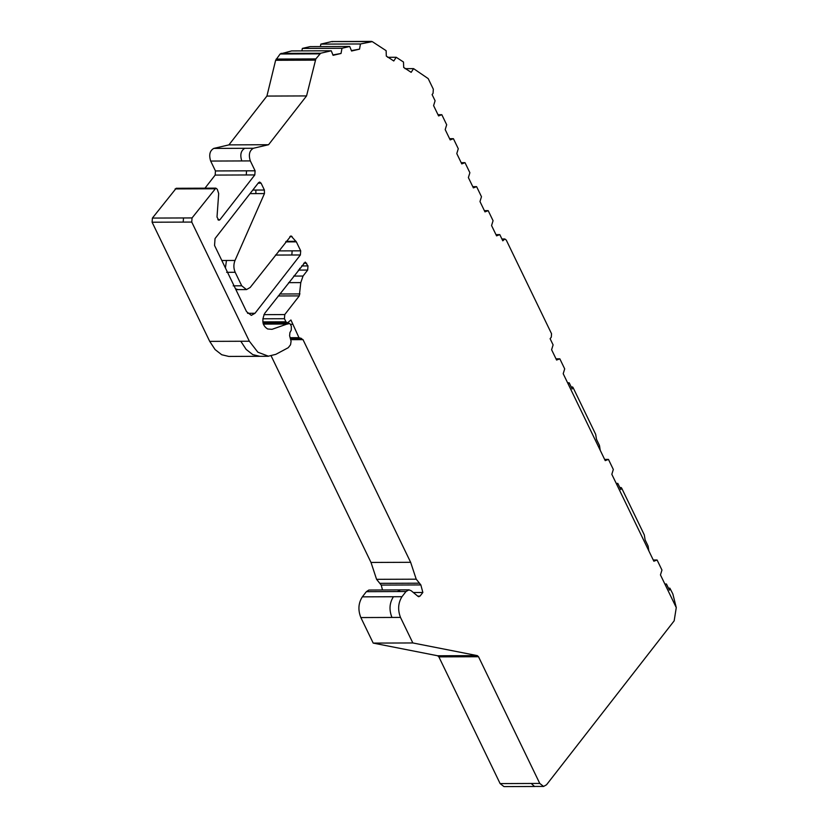 <?xml version="1.0" encoding="UTF-8"?>
<svg xmlns="http://www.w3.org/2000/svg" width="828" height="828" viewBox="0 0 828 828"><rect width="100%" height="100%" fill="white"/><g stroke="black" fill="none" stroke-linecap="round" stroke-linejoin="round"><path stroke-width="1.24" d="M666.436 583.988L669.428 590.178L669.924 588.242L672.853 593.976L676.269 607.607L665.443 585.21L666.436 583.988L664.853 583.988M668.703 588.667L669.924 588.242M620.079 488.075L621.3 487.651L621.859 488.499L644.308 534.919L645.115 539.887L648.107 546.076L648.862 550.91L616.819 484.618L617.812 483.397L620.803 489.586L621.3 487.651M569.188 382.805L572.179 389.005L572.241 387.483L572.676 387.059L573.235 387.908L595.674 434.338L596.491 439.295L599.482 445.485L600.238 450.318L568.194 384.037L569.188 382.805L567.604 382.815M571.444 387.494L572.676 387.059M332.918 54.917L341.032 53.468L333.073 55.321L331.252 50.777L291.611 50.922L280.133 53.996L275.631 60.289L266.916 96.069L228.921 144.879L268.562 144.724L253.409 148.264C249.425 150.551 248.4 154.764 250.325 160.911L255.096 170.796L254.807 174.936L219.927 219.731L218.83 220.269L217.008 217.06L218.685 193.586L217.278 189.27L215.839 188.142L192.044 217.93L191.744 222.07L249.352 341.229L257.86 352.21L268.396 356.185L275.859 354.332L288.258 347.698L290.545 344.758L291.083 341.281L289.614 335.723L289.924 332.597L291.28 330.113L291.352 326.315L290.245 324.027L288.806 323.448L271.998 329.327L267.672 328.985C262.435 325.766 261.482 320.508 264.815 313.212L305.232 262.083L307.985 265.912L307.685 270.063L303.027 276.045L300.781 282.607L299.291 295.896L284.749 314.568L284.449 318.718L285.95 321.813L287.388 322.941L290.928 319.981L298.98 337.679L301.568 338.497M665.443 585.21L660.454 574.901L661.955 570.057L657.09 559.997L653.851 561.229L648.862 550.91M616.819 484.618L611.83 474.309L613.32 469.466L608.456 459.405L605.227 460.637L600.238 450.318M568.194 384.037L563.206 373.718L564.696 368.874L559.831 358.814L556.592 360.045L551.614 349.737L553.104 344.893L550.113 338.704L551.293 337.182L551.541 333.725L506.281 240.099L504.842 238.971L502.793 240.813L499.801 234.624L496.562 235.856L491.573 225.547L493.064 220.703L488.199 210.643L484.97 211.875L479.981 201.556L481.472 196.712L476.607 186.652L473.368 187.884L468.379 177.575L469.88 172.731L465.015 162.671L461.776 163.903L456.787 153.584L458.277 148.74L453.413 138.68L450.184 139.911L445.195 129.592L446.685 124.759L441.821 114.699L438.581 115.93L433.593 105.611L435.093 100.768L432.092 94.578L433.044 93.367L433.334 89.217L428.211 78.619L413.576 68.631L411.164 72.336L403.691 67.451L403.495 62.028L396.208 57.267L393.786 60.982L386.314 56.097L386.127 50.674L372.269 41.617L360.47 43.967L359.518 49.152L351.569 51.015L349.737 46.471L341.985 48.272L341.032 53.468M351.403 50.601L359.518 49.152M290.39 324.338L292.532 324.328M291.86 338.838L300.988 338.652L302.996 339.625L410.636 562.305L416.215 579.186L420.852 584.93L422.849 592.475L420.013 596.108L418.078 596.419L411.154 590.706L408.97 589.857L405.999 591.534L401.973 596.698C398.113 602.939 397.616 609.843 400.493 617.419L412.841 642.952L477.301 655.621L478.512 656.728L539.763 783.433L543.603 786.445L546.542 784.768L674.168 620.834L676.269 607.607M271.18 355.968L371.006 562.45L410.636 562.305M371.006 562.45L376.574 579.331L381.211 585.075L382.505 589.95M413.338 592.506L422.849 592.475M418.906 596.74L418.078 596.419M408.98 589.857L368.864 590.043L366.359 591.678L362.333 596.853C358.358 603.074 357.862 609.977 360.853 617.564L373.2 643.097L412.841 642.952M503.952 786.59L500.122 783.588L438.871 656.873L437.66 655.766L373.2 643.097M495.972 234.645L499.801 234.624M484.38 210.654L488.199 210.643M472.778 186.662L476.607 186.652M461.186 162.681L465.015 162.671M449.594 138.69L453.413 138.68M437.991 114.709L441.821 114.699M405.027 68.662L413.576 68.631M387.659 57.298L396.208 57.267M372.269 41.617L331.697 41.576L320.84 44.112L320.384 46.575M332.628 41.762L331.697 41.576L332.628 41.762M320.84 44.112L360.47 43.967M349.737 46.471L310.096 46.616L302.344 48.417L301.889 50.891M302.344 48.417L341.985 48.272M331.252 50.777L320.633 53.251L315.83 58.912L306.557 95.924L268.562 144.724M266.916 96.069L306.557 95.924M228.921 144.879L213.769 148.409C209.784 150.696 208.759 154.919 210.685 161.056L215.456 170.941L215.166 175.081L204.971 188.184M215.829 188.142L176.188 188.287L152.404 218.074L152.104 222.214L209.712 341.374L215.083 349.561L221.718 354.736L228.766 356.433L259.857 356.309L252.799 354.622L246.175 349.447L240.803 341.26L249.352 341.229M264.391 190.026L264.442 193.576L235.007 260.458C233.455 264.453 233.506 268.396 235.183 272.288L241.724 285.805L246.516 289.572L250.191 287.471L290.97 235.897L296.352 241.848L300.688 250.832L300.388 254.972L255.003 313.274L251.319 315.375L246.527 311.618L214.545 245.461L215.042 238.557L258.543 182.677L259.65 182.046L261.089 183.174L264.391 190.026L255.842 190.057L255.893 193.607L264.442 193.576M286.105 241.352L296.01 241.31M285.681 241.89L296.352 241.848M263.128 323.375L289.282 323.272L263.169 323.541M556.012 358.824L559.831 358.814M604.637 459.416L608.456 459.405M616.229 483.407L617.812 483.397M653.261 560.007L657.09 559.997M263.925 314.65L284.749 314.568M278.239 295.969L299.291 295.896M262.818 318.79L284.449 318.718M285.95 321.813L262.859 321.895M290.142 337.71L298.98 337.679M290.431 337.71L292.439 338.683M293.826 338.838L294.447 339.656L302.996 339.625M294.447 339.656L290.659 339.666M376.574 579.331L416.215 579.186M379.897 583.336L419.537 583.191M381.211 585.075L420.852 584.93M417.716 596.119L420.013 596.108M400.431 589.888L397.45 591.565L405.999 591.534M401.973 596.698L362.333 596.853M397.45 591.565L366.359 591.678M393.424 596.74C389.45 602.95 388.953 609.863 391.944 617.45L400.493 617.419M391.944 617.45L360.853 617.564M437.66 655.766L477.301 655.621M438.871 656.873L478.512 656.728M500.122 783.588L539.763 783.433M531.214 783.464L534.443 786.424L543.634 786.455M502.203 239.613L503.734 239.602M280.992 53.396L320.633 53.251M280.133 53.996L319.774 53.851M276.19 59.067L315.83 58.912M275.631 60.289L315.271 60.144M213.769 148.409L253.409 148.264M244.85 148.295C240.876 150.582 239.851 154.795 241.776 160.942L250.325 160.911M215.456 170.941L255.096 170.796M241.776 160.942L210.685 161.056M246.547 170.827L246.258 174.967L254.807 174.936M217.867 219.741L219.927 219.731M246.258 174.967L215.166 175.081M207.279 188.173L206.193 188.805L214.742 188.774M152.404 218.074L192.044 217.93M206.193 188.805L175.101 188.919M183.495 217.961L183.195 222.101L191.744 222.07M183.195 222.101L152.104 222.214M240.803 341.26L209.712 341.374M287.999 324.017L263.325 324.11M288.341 323.769L263.252 323.862M303.731 263.221L306.671 263.211M301.62 265.943L307.985 265.912M299.798 268.282L299.136 270.094L307.685 270.063M293.723 276.086L303.027 276.045M299.136 270.094L298.38 270.094M288.61 282.648L300.781 282.607M279.771 294.002L299.964 293.919M221.821 260.509L235.007 260.458M255.893 193.607L250.015 193.628M226.634 272.319L235.183 272.288M226.458 260.489L225.423 267.961M233.175 285.846L241.724 285.805M235.504 288.806L237.998 289.614L246.558 289.583M289.883 236.497L292.056 236.487M278.653 250.905L300.688 250.832M292.139 250.863L291.839 255.003L300.388 254.972M247.572 313.305L255.003 313.274M291.839 255.003L275.424 255.065M258.15 183.185L261.089 183.174M255.842 190.057L252.788 190.067M287.399 322.941L263.045 323.034M504.821 238.971L501.903 238.981M371.596 41.4L331.956 41.545M268.407 356.278L259.857 356.309M291.818 338.838L290.442 338.849M237.905 289.614L235.897 289.624M571.196 386.966L572.458 386.955M619.82 487.557L621.093 487.547M668.444 588.139L669.717 588.139M503.993 786.6L535.085 786.486"/></g></svg>
